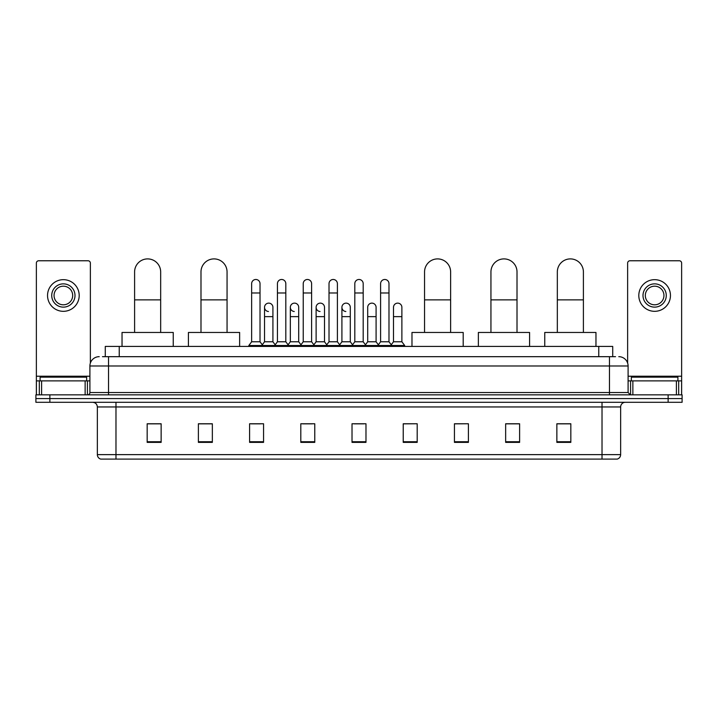 <?xml version="1.0" encoding="UTF-8"?>
<svg xmlns="http://www.w3.org/2000/svg" width="718" height="718" viewBox="0 0 718 718"><rect width="100%" height="100%" fill="white"/><g stroke="black" fill="none" stroke-linecap="round" stroke-linejoin="round"><path stroke-width="1.08" d="M105.277 356.675L105.277 346.426L612.723 346.426L612.723 356.675M102.692 356.675L615.523 356.675M102.477 356.675L108.526 356.675L108.526 365.983L89.903 365.983L89.903 392.522A2.325 2.325 0 0 1 87.578 394.846M99.219 356.675A9.307 9.307 0 0 0 89.903 365.983M618.781 356.675A9.307 9.307 0 0 1 628.097 365.983L628.097 392.522L630.422 394.846M49.865 394.846L35.9 394.846L35.9 398.571L49.865 398.571L35.9 398.571L35.9 402.295L49.865 402.295L49.865 398.571L668.135 398.571L49.865 398.571L49.865 394.846L668.135 394.846L668.135 398.571L682.1 398.571L668.135 398.571L668.135 402.295L49.865 402.295M668.135 402.295L682.1 402.295L682.1 394.846L668.135 394.846M620.648 454.629C620.514 456.854 619.401 458.344 617.292 459.098L602.025 459.098L602.025 454.629L620.648 454.629L620.648 406.953A4.658 4.658 0 0 1 625.297 402.295M602.025 459.098L100.708 459.098A4.658 4.658 0 0 1 97.352 454.629L97.352 406.953C97.083 404.126 95.53 402.574 92.703 402.295M570.828 442.378L570.828 423.764L556.863 423.764L556.863 442.378L570.828 442.378M519.617 442.378L519.617 423.764L505.651 423.764L505.651 442.378L519.617 442.378M468.405 442.378L468.405 423.764L454.44 423.764L454.44 442.378L468.405 442.378M417.194 442.378L417.194 423.764L403.229 423.764L403.229 442.378L417.194 442.378M161.137 442.378L161.137 423.764L147.172 423.764L147.172 442.378L161.137 442.378M212.348 442.378L212.348 423.764L198.383 423.764L198.383 442.378L212.348 442.378M263.56 442.378L263.56 423.764L249.595 423.764L249.595 442.378L263.56 442.378M314.771 442.378L314.771 423.764L300.806 423.764L300.806 442.378L314.771 442.378M365.983 442.378L365.983 423.764L352.017 423.764L352.017 442.378L365.983 442.378M468.405 423.764L454.44 423.853L468.405 423.764M302.763 423.853L312.07 423.853M251.174 423.853L260.49 423.853M417.194 423.764L403.229 423.853L417.194 423.764M354.342 423.853L363.658 423.853M212.348 423.853L198.383 423.853M161.137 423.853L147.172 423.853M519.617 423.853L505.651 423.853M570.828 423.853L556.863 423.853M86.645 380.881L86.645 377.156L40.091 377.156L40.091 380.881M85.137 394.846L85.137 380.881L41.599 380.881L41.599 394.846M90.369 363.075L90.369 263.093A2.325 2.325 0 0 0 88.045 260.769L38.691 260.769A2.325 2.325 0 0 0 36.367 263.093L36.367 380.881L41.599 380.881M85.137 380.881L89.903 380.881M36.367 394.846L36.367 380.881M63.372 283.861A11.641 11.641 0 0 0 51.732 295.493A11.641 11.641 0 0 0 63.372 307.133A11.641 11.641 0 0 0 75.004 295.493A11.641 11.641 0 0 0 63.372 283.861M63.372 286.186A9.307 9.307 0 0 0 54.056 295.493A9.307 9.307 0 0 0 63.372 304.809A9.307 9.307 0 0 0 72.68 295.493A9.307 9.307 0 0 0 63.372 286.186M63.372 311.325A15.832 15.832 0 0 0 79.195 295.493A15.832 15.832 0 0 0 63.372 279.67A15.832 15.832 0 0 0 47.541 295.493A15.832 15.832 0 0 0 63.372 311.325M134.598 332.461L134.598 271.942A13.032 13.032 0 0 1 147.639 258.902A13.032 13.032 0 0 1 160.67 271.942A13.032 13.032 0 0 0 147.639 258.902M160.67 332.461L160.67 271.942M173.244 346.426L173.244 332.461L122.033 332.461L122.033 346.426M200.986 332.461L200.986 271.942A13.032 13.032 0 0 1 214.027 258.902A13.032 13.032 0 0 1 227.059 271.942A13.032 13.032 0 0 0 214.027 258.902M227.059 332.461L227.059 271.942M239.632 346.426L239.632 332.461L188.421 332.461L188.421 346.426M424.553 332.461L424.553 271.942A13.032 13.032 0 0 1 437.585 258.902A13.032 13.032 0 0 1 450.626 271.942A13.032 13.032 0 0 0 437.585 258.902M450.626 332.461L450.626 271.942M463.191 346.426L463.191 332.461L411.979 332.461L411.979 346.426M490.941 332.461L490.941 271.942A13.032 13.032 0 0 1 503.973 258.902A13.032 13.032 0 0 1 517.014 271.942A13.032 13.032 0 0 0 503.973 258.902M517.014 332.461L517.014 271.942M529.579 346.426L529.579 332.461L478.368 332.461L478.368 346.426M557.33 332.461L557.33 271.942A13.032 13.032 0 0 1 570.361 258.902A13.032 13.032 0 0 1 583.402 271.942A13.032 13.032 0 0 0 570.361 258.902M583.402 332.461L583.402 271.942M595.967 346.426L595.967 332.461L544.756 332.461L544.756 346.426M251.641 292.98L260.024 292.98L260.024 341.777L251.641 341.777L251.641 283.673A4.191 4.191 0 0 1 256.093 279.49A4.191 4.191 0 0 1 260.024 283.673A4.191 4.191 0 0 0 256.093 279.49M251.641 341.777L248.85 345.502L248.85 346.426M260.024 341.777L262.815 345.502L248.85 345.502M277.435 341.777L277.435 292.98L285.818 292.98L285.818 341.777L277.435 341.777L274.644 345.502L262.815 345.502L262.815 346.426M277.435 292.98L277.435 283.673A4.191 4.191 0 0 1 281.887 279.49A4.191 4.191 0 0 1 285.818 283.673A4.191 4.191 0 0 0 281.887 279.49M285.818 341.777L288.609 345.502L274.644 345.502L274.644 346.426M303.229 341.777L303.229 292.98L311.603 292.98L311.603 341.777L303.229 341.777L300.429 345.502L288.609 345.502L288.609 346.426M303.229 292.98L303.229 283.673A4.191 4.191 0 0 1 307.681 279.49A4.191 4.191 0 0 1 311.603 283.673A4.191 4.191 0 0 0 307.681 279.49M311.603 341.777L314.403 345.502L300.429 345.502L300.429 346.426M329.015 341.777L329.015 292.98L337.397 292.98L337.397 341.777L329.015 341.777L326.223 345.502L314.403 345.502L314.403 346.426M329.015 292.98L329.015 283.673A4.191 4.191 0 0 1 333.475 279.49A4.191 4.191 0 0 1 337.397 283.673A4.191 4.191 0 0 0 333.475 279.49M337.397 341.777L340.188 345.502L326.223 345.502L326.223 346.426M354.809 341.777L354.809 292.98L363.191 292.98L363.191 341.777L354.809 341.777L352.017 345.502L340.188 345.502L340.188 346.426M354.809 292.98L354.809 283.673A4.191 4.191 0 0 1 359.26 279.49A4.191 4.191 0 0 1 363.191 283.673A4.191 4.191 0 0 0 359.26 279.49M363.191 341.777L365.983 345.502L352.017 345.502L352.017 346.426M380.603 341.777L380.603 292.98L388.985 292.98L388.985 341.777L380.603 341.777L377.812 345.502L365.983 345.502L365.983 346.426M380.603 292.98L380.603 283.673A4.191 4.191 0 0 1 385.054 279.49A4.191 4.191 0 0 1 388.985 283.673A4.191 4.191 0 0 0 385.054 279.49M388.985 341.777L391.777 345.502L377.812 345.502L377.812 346.426M401.883 341.777L401.883 316.638L393.5 316.638L393.5 341.777L401.883 341.777L404.674 345.502L391.777 345.502L391.777 346.426M268.46 311.504A4.191 4.191 0 0 1 264.538 307.322A4.191 4.191 0 0 1 268.99 303.14A4.191 4.191 0 0 1 272.921 307.322L272.921 316.638L264.538 316.638L264.538 307.322M272.921 316.638L272.921 341.777L264.538 341.777L264.538 316.638M264.538 341.777L262.276 344.784M272.921 341.777L275.173 344.784M294.254 311.504A4.191 4.191 0 0 1 290.332 307.322A4.191 4.191 0 0 1 294.784 303.14A4.191 4.191 0 0 1 298.706 307.322L298.706 316.638L290.332 316.638L290.332 307.322M298.706 316.638L298.706 341.777L290.332 341.777L290.332 316.638M290.332 341.777L288.071 344.784M298.706 341.777L300.968 344.784M320.048 311.504A4.191 4.191 0 0 1 316.117 307.322A4.191 4.191 0 0 1 320.578 303.14A4.191 4.191 0 0 1 324.5 307.322L324.5 316.638L316.117 316.638L316.117 307.322M324.5 316.638L324.5 341.777L316.117 341.777L316.117 316.638M316.117 341.777L313.865 344.784M324.5 341.777L326.762 344.784M345.843 311.504A4.191 4.191 0 0 1 341.912 307.322A4.191 4.191 0 0 1 346.363 303.14A4.191 4.191 0 0 1 350.294 307.322L350.294 316.638L341.912 316.638L341.912 307.322M350.294 316.638L350.294 341.777L341.912 341.777L341.912 316.638M341.912 341.777L339.659 344.784M350.294 341.777L352.556 344.784M367.706 307.322A4.191 4.191 0 0 1 372.157 303.14A4.191 4.191 0 0 1 376.088 307.322L376.088 316.638L367.706 316.638L367.706 307.322M376.088 316.638L376.088 341.777L367.706 341.777L367.706 316.638M367.706 341.777L365.444 344.784M376.088 341.777L378.341 344.784M393.5 316.638L393.5 307.322A4.191 4.191 0 0 1 397.951 303.14A4.191 4.191 0 0 1 401.883 307.322L401.883 316.638M393.5 341.777L391.238 344.784M404.674 345.502L404.674 346.426M676.401 394.846L676.401 380.881L632.863 380.881L632.863 394.846M676.401 380.881L681.633 380.881L681.633 263.093A2.325 2.325 0 0 0 679.309 260.769L629.955 260.769A2.325 2.325 0 0 0 627.631 263.093L627.631 363.075M628.097 380.881L632.863 380.881M681.633 380.881L681.633 394.846M654.628 283.861A11.641 11.641 0 0 0 642.996 295.493A11.641 11.641 0 0 0 654.628 307.133A11.641 11.641 0 0 0 666.268 295.493A11.641 11.641 0 0 0 654.628 283.861M654.628 286.186A9.307 9.307 0 0 0 645.32 295.493A9.307 9.307 0 0 0 654.628 304.809A9.307 9.307 0 0 0 663.944 295.493A9.307 9.307 0 0 0 654.628 286.186M654.628 311.325A15.832 15.832 0 0 0 670.459 295.493A15.832 15.832 0 0 0 654.628 279.67A15.832 15.832 0 0 0 638.805 295.493A15.832 15.832 0 0 0 654.628 311.325M677.909 380.881L677.909 377.156L631.355 377.156L631.355 380.881M119.242 356.675L119.242 346.426M598.758 356.675L598.758 346.426M108.526 394.846L108.526 392.522L628.097 392.522M89.903 392.522L108.526 392.522L108.526 365.983L609.474 365.983L609.474 394.846M628.097 365.983L609.474 365.983L609.474 356.675M602.025 402.295L602.025 406.953L97.352 406.953M620.648 406.953L602.025 406.953L602.025 454.629L115.975 454.629L115.975 459.098M97.352 454.629L115.975 454.629L115.975 402.295M365.983 441.732L352.017 441.732M314.771 441.732L300.806 441.732M263.56 441.732L249.595 441.732M212.348 441.732L198.383 441.732M161.137 441.732L147.172 441.732M417.194 441.732L403.229 441.732M468.405 441.732L454.44 441.732M519.617 441.732L505.651 441.732M570.828 441.732L556.863 441.732M89.903 376.223L36.367 376.223M87.425 380.881L87.425 394.846M36.403 380.881L36.403 394.846M39.31 394.846L39.31 380.881M134.598 299.873L160.67 299.873M200.986 299.873L227.059 299.873M424.553 299.873L450.626 299.873M490.941 299.873L517.014 299.873M557.33 299.873L583.402 299.873M681.633 376.223L628.097 376.223M681.597 394.846L681.597 380.881M678.69 380.881L678.69 394.846M630.575 394.846L630.575 380.881M260.024 292.98L260.024 283.673M285.818 292.98L285.818 283.673M311.603 292.98L311.603 283.673M337.397 292.98L337.397 283.673M363.191 292.98L363.191 283.673M388.985 292.98L388.985 283.673"/></g></svg>
